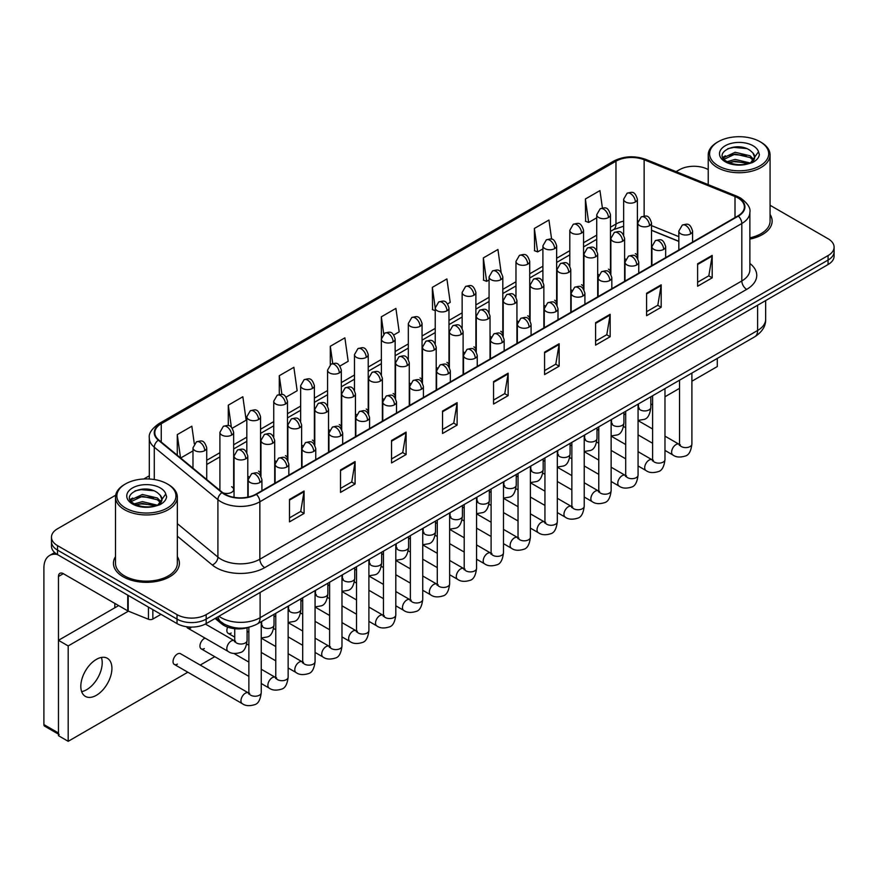 <?xml version="1.0" encoding="UTF-8"?>
<svg xmlns="http://www.w3.org/2000/svg" width="878" height="878" viewBox="0 0 878 878"><rect width="100%" height="100%" fill="white"/><g stroke="black" fill="none" stroke-linecap="round" stroke-linejoin="round"><path stroke-width="1.32" d="M597.688 273.991A6.87 3.962 0 0 0 598.741 274.77M570.777 289.531A6.87 3.962 0 0 0 571.819 290.3M543.855 305.072A6.87 3.962 0 0 0 544.909 305.84M516.944 320.602A6.87 3.962 0 0 0 517.987 321.381M490.034 336.142A6.87 3.962 0 0 0 491.076 336.922M463.112 351.683A6.87 3.962 0 0 0 464.155 352.462M436.201 367.224A6.87 3.962 0 0 0 437.244 368.003M409.28 382.764A6.87 3.962 0 0 0 410.322 383.543M382.369 398.305A6.87 3.962 0 0 0 383.412 399.084M355.447 413.845A6.87 3.962 0 0 0 356.49 414.625M328.537 429.386A6.87 3.962 0 0 0 329.579 430.165M301.615 444.926A6.87 3.962 0 0 0 302.658 445.706M274.704 460.467A6.87 3.962 0 0 0 275.747 461.246M247.783 476.008A6.87 3.962 0 0 0 248.825 476.787M222.792 492.756A6.87 3.962 0 0 0 229.926 493.041A6.87 3.962 0 0 0 233.647 489.518L233.647 432.294A6.87 3.962 0 0 1 231.627 435.104A6.87 3.962 0 0 1 221.914 435.104A6.87 3.962 0 0 1 219.906 432.294L219.906 489.518A6.87 3.962 0 0 0 220.158 490.593M624.609 258.45A6.87 3.962 0 0 0 625.652 259.229M678.837 241.417L651.52 230.376M610.144 273.168A6.87 3.962 0 0 0 610.473 271.96A6.87 3.962 0 0 0 608.454 269.151M583.222 288.708A6.87 3.962 0 0 0 583.552 287.501A6.87 3.962 0 0 0 581.543 284.691M556.312 304.249A6.87 3.962 0 0 0 556.641 303.042A6.87 3.962 0 0 0 554.622 300.232M529.39 319.79A6.87 3.962 0 0 0 529.719 318.582A6.87 3.962 0 0 0 527.711 315.773M502.479 335.33A6.87 3.962 0 0 0 502.809 334.123A6.87 3.962 0 0 0 500.789 331.313M475.558 350.871A6.87 3.962 0 0 0 475.887 349.663A6.87 3.962 0 0 0 473.879 346.854M448.647 366.411A6.87 3.962 0 0 0 448.976 365.204A6.87 3.962 0 0 0 446.957 362.394M421.725 381.952A6.87 3.962 0 0 0 422.055 380.745A6.87 3.962 0 0 0 420.046 377.935M394.815 397.493A6.87 3.962 0 0 0 395.144 396.285A6.87 3.962 0 0 0 393.124 393.476M367.893 413.033A6.87 3.962 0 0 0 368.222 411.815A6.87 3.962 0 0 0 366.214 409.016M340.982 428.574A6.87 3.962 0 0 0 341.312 427.356A6.87 3.962 0 0 0 339.292 424.557M314.061 444.114A6.87 3.962 0 0 0 314.39 442.896A6.87 3.962 0 0 0 312.381 440.097M287.15 459.655A6.87 3.962 0 0 0 287.479 458.437A6.87 3.962 0 0 0 285.46 455.638M260.228 475.185A6.87 3.962 0 0 0 260.557 473.977A6.87 3.962 0 0 0 258.549 471.179M233.647 489.518A6.87 3.962 0 0 0 231.627 486.719M637.055 257.627A6.87 3.962 0 0 0 637.384 256.42A6.87 3.962 0 0 0 635.376 253.621M249.253 627.155A20.611 11.897 180 0 1 221.607 623.83L215.088 618.452M115.49 556.663A32.98 19.042 0 0 0 113.438 563.292A32.98 19.042 0 0 0 123.096 576.758A32.98 19.042 0 0 0 159.039 580.885A32.98 19.042 0 0 0 179.397 563.292A32.98 19.042 0 0 0 177.334 556.663A32.98 19.042 0 0 1 179.397 563.292A32.98 19.042 0 0 1 159.039 580.885A32.98 19.042 0 0 1 123.096 576.758A32.98 19.042 0 0 1 113.438 563.292A32.98 19.042 0 0 1 115.49 556.663M737.937 197.934A21.983 12.698 180 0 1 744.379 206.912A21.983 12.698 180 0 1 737.937 215.889L255.97 494.149A21.983 12.698 180 0 1 222.419 492.448L158.786 439.988A21.983 12.698 180 0 1 154.813 432.711A21.983 12.698 180 0 1 161.256 423.734L615.972 161.201A21.983 12.698 180 0 1 644.134 159.774L735.007 196.518A21.983 12.698 180 0 1 737.937 197.934M738.321 197.715A22.532 13.016 0 0 0 735.314 196.255L644.441 159.522A22.532 13.016 0 0 0 615.588 160.97L160.861 423.503A22.532 13.016 0 0 0 158.336 440.174L221.969 492.635A22.532 13.016 0 0 0 256.365 494.369L738.321 216.109A22.532 13.016 0 0 0 738.321 197.715M115.666 495.214L57.509 528.786A20.611 11.897 0 0 0 51.462 537.204L51.462 546.182A20.611 11.897 0 0 0 57.509 554.6L177.027 623.6L177.027 619.111A20.611 11.897 0 0 0 206.176 619.111L828.064 260.064A20.611 11.897 0 0 0 834.1 251.657A20.611 11.897 0 0 1 828.064 260.064L206.176 619.111A20.611 11.897 0 0 1 177.027 619.111L57.509 550.111L177.027 619.111L177.027 614.622A20.611 11.897 0 0 0 206.176 614.622L828.064 255.575A20.611 11.897 0 0 0 834.1 247.168A20.611 11.897 0 0 0 828.064 238.75L770.072 205.265M51.462 541.693A20.611 11.897 0 0 0 57.509 550.111A20.611 11.897 0 0 1 51.462 541.693M289.499 499.417L289.499 521.861L304.073 513.443L304.073 491.011L289.499 499.417M289.499 517.877L300.726 511.402L304.018 491.746A5.498 3.172 -120 0 0 304.073 491.011M300.627 511.457L304.073 513.443M340.51 469.971L340.51 492.404L355.085 483.997L355.085 461.554L340.51 469.971M340.51 488.431L351.738 481.945L355.03 462.3A5.498 3.172 -120 0 0 355.085 461.554M351.639 482L355.085 483.997M391.522 440.515L391.522 462.958L406.097 454.541L406.097 432.097L391.522 440.515M391.522 458.974L402.75 452.488L406.042 432.843A5.498 3.172 -120 0 0 406.097 432.097M402.651 452.554L406.097 454.541M442.545 411.058L442.545 433.502L457.12 425.084L457.12 402.651L442.545 411.058M442.545 429.518L453.761 423.042L457.054 403.397A5.498 3.172 -120 0 0 457.12 402.651M453.663 423.097L457.12 425.084M697.615 263.795L697.615 286.239L712.19 277.821L712.19 255.388L697.615 263.795M697.615 282.255L708.842 275.78L712.124 256.124A5.498 3.172 -120 0 0 712.19 255.388M708.744 275.835L712.19 277.821M646.592 293.252L646.592 315.696L661.178 307.278L661.178 284.834L646.592 293.252M646.592 311.712L657.82 305.226L661.112 285.58A5.498 3.172 -120 0 0 661.178 284.834M657.721 305.281L661.178 307.278M595.58 322.709L595.58 345.142L610.155 336.724L610.155 314.291L595.58 322.709M595.58 341.158L606.808 334.683L610.1 315.037A5.498 3.172 -120 0 0 610.155 314.291M606.709 334.737L610.155 336.724M544.569 352.155L544.569 374.599L559.143 366.181L559.143 343.737L544.569 352.155M544.569 370.615L555.796 364.14L559.088 344.483A5.498 3.172 -120 0 0 559.143 343.737M555.697 364.194L559.143 366.181M493.557 381.612L493.557 404.056L508.132 395.638L508.132 373.194L493.557 381.612M493.557 400.072L504.784 393.585L508.066 373.94A5.498 3.172 -120 0 0 508.132 373.194M504.685 393.64L508.132 395.638M749.878 239.079A32.98 19.042 0 0 0 772.135 221.08A32.98 19.042 0 0 0 770.072 214.451A32.98 19.042 0 0 1 772.135 221.08A32.98 19.042 0 0 1 749.878 239.079M708.228 169.575A20.611 11.897 0 0 0 679.396 169.75L676.104 171.649M149.315 475.788L143.772 478.982M51.462 537.204A20.611 11.897 0 0 0 57.509 545.622L177.027 614.622M286.129 397.119L297.159 390.754L293.867 367.3L279.292 375.718L279.292 394.474M232.297 428.201L246.147 420.2L242.855 396.757L228.28 405.175L228.28 425.589M194.312 443.785L191.843 426.214L177.268 434.621L177.268 455.221M447.626 303.887L450.205 302.394L446.913 278.941L432.338 287.358L432.569 309.671M501.14 272.421L497.925 249.495L483.35 257.912L483.591 280.214M551.625 239.2L548.937 220.038L534.362 228.456L534.603 250.757M602.396 207.976L599.959 190.592L585.385 198.999L585.615 221.311M339.962 366.038L348.171 361.297L344.889 337.854L330.304 346.261L330.304 364.644M393.794 334.968L399.194 331.84L395.901 308.397L381.326 316.815L381.403 339.204M381.403 374.785L381.326 339.029M381.326 316.815L383.719 333.903M435.236 310.658L432.338 309.583M432.338 287.358L435.236 307.991M483.35 257.912L486.642 281.355L489.068 279.961M486.642 281.355L483.35 280.126M534.362 228.456L537.654 251.898L542.9 248.88M537.654 251.898L534.362 250.669M585.385 198.999L588.666 222.452L596.733 217.799M588.666 222.452L585.385 221.223M330.304 346.261L332.729 363.481M279.292 375.718L281.926 394.474M228.28 405.175L231.375 427.191M180.648 458.02L192.984 450.897M177.268 434.621L180.539 457.921M177.027 623.6A20.611 11.897 0 0 0 206.176 623.6L828.064 264.552A20.611 11.897 0 0 0 834.1 256.146L834.1 247.168M86.659 689.691A21.983 12.698 120 0 0 101.376 657.457A21.983 12.698 120 0 1 86.659 689.691A21.983 12.698 120 0 1 81.654 691.623A21.983 12.698 120 0 0 86.659 689.691M152.849 609.639L152.849 619.045L160.992 614.348M57.268 554.457A27.481 15.87 -120 0 0 49.596 555.478A27.481 15.87 -120 0 0 43.9 568.066L43.9 724.58L58.475 732.998L58.475 576.473A6.87 3.962 60 0 1 59.902 573.334A6.87 3.962 60 0 1 63.337 573.674L127.738 610.858L127.738 595.141M58.475 734.162L44.613 726.161A3.435 1.986 -60 0 1 43.9 724.58M114.831 607.785L114.831 603.405M58.475 732.998A3.435 1.986 120 0 0 59.188 734.568M152.849 619.045A3.435 1.986 180 0 1 148.448 619.264L128.199 611.077A3.435 1.986 180 0 1 127.738 610.858M749.878 237.817A30.917 17.856 0 0 0 770.072 221.08L770.072 154.879A30.917 17.856 0 0 0 761.017 142.258L760.041 141.698A29.545 17.055 0 0 0 718.259 141.698A29.545 17.055 0 0 0 718.259 165.821A29.545 17.055 0 0 0 760.041 165.821A29.545 17.055 0 0 0 760.041 141.698L761.017 142.258M718.259 141.698L717.293 142.258A30.917 17.856 0 0 0 708.228 154.879A30.917 17.856 0 0 0 717.293 167.5A30.917 17.856 0 0 0 750.986 171.375A30.917 17.856 0 0 0 770.072 154.879M754.454 158.194L754.685 157.118A15.53 8.967 0 0 0 752.929 152.981L750.152 150.445C735.83 140.315 711.97 153.54 726.699 161.387C732.713 164.647 739.825 165.481 748.012 163.89L752.38 162.617C756.573 160.465 758.899 157.777 759.36 154.55L758.504 151.762L750.657 162.759M727.16 161.662L735.127 159.401L750.295 163.023M746.289 162.726L733.909 161.673L728.992 162.562L735.127 161.19L748.572 163.758M723.681 158.775L724.152 157.436L735.127 152.278L750.13 155.79L753.741 159.544M724.109 159.291L735.127 154.056L750.13 157.568L753.148 160.389M752.929 152.981L754.674 157.338M754.685 157.689L752.962 162.309M722.792 157.283L725.426 155.801M727.818 148.656L733.909 147.416L746.443 148.525M723.121 157.941L724.229 157.294M728.97 155.439L733.909 154.539L746.289 155.604M125.521 483.91L124.555 484.469A30.917 17.856 0 0 0 115.49 497.091L115.49 563.292A30.917 17.856 0 0 0 124.555 575.913A30.917 17.856 0 0 0 158.249 579.787A30.917 17.856 0 0 0 177.334 563.292L177.334 497.091A30.917 17.856 0 0 0 168.28 484.469L167.303 483.91A29.545 17.055 0 0 0 125.521 483.91A29.545 17.055 0 0 0 125.521 508.033A29.545 17.055 0 0 0 167.303 508.033A29.545 17.055 0 0 0 167.303 483.91L168.28 484.469M115.49 497.091A30.917 17.856 0 0 0 124.555 509.712A30.917 17.856 0 0 0 158.249 513.586A30.917 17.856 0 0 0 177.334 497.091M161.717 500.405L161.947 499.341A15.53 8.967 0 0 0 160.191 495.192L157.414 492.657C143.092 482.527 119.232 495.752 133.961 503.599C139.975 506.858 147.087 507.693 155.274 506.101L159.642 504.828C163.835 502.677 166.161 499.988 166.622 496.761L165.766 493.985L157.919 504.982M134.422 503.873L142.39 501.623L157.557 505.234M153.551 504.949L141.171 503.884L136.255 504.773L142.39 503.401L155.834 505.98M130.943 500.987L131.415 499.648L142.39 494.49L157.392 498.002L161.003 501.755M131.371 501.503L142.39 496.279L157.392 499.78L160.411 502.6M160.191 495.192L161.936 499.549M161.947 499.9L160.224 504.532M130.054 499.494L132.688 498.024M135.08 490.868L141.171 489.628L153.705 490.736M130.383 500.164L131.491 499.505M136.233 497.65L141.171 496.761L153.551 497.815M174.316 664.416L242.24 703.629A6.179 3.567 -60 0 1 241.296 698.668A6.179 3.567 -60 0 1 245.335 693.225A6.179 3.567 -60 0 1 245.61 693.071A6.179 3.567 -60 0 1 248.43 692.918L180.506 653.704A6.179 3.567 120 0 0 177.411 654.011A6.179 3.567 120 0 0 173.372 659.455A6.179 3.567 120 0 0 174.316 664.416A6.179 3.567 120 0 0 177.411 664.108M205.057 638.119A6.179 3.567 120 0 0 204.333 638.471A6.179 3.567 120 0 0 200.283 643.914A6.179 3.567 120 0 0 201.238 648.875A6.179 3.567 120 0 0 204.333 648.568M96.371 695.299A21.983 12.698 120 0 0 110.738 675.928A21.983 12.698 120 0 0 107.368 658.302A21.983 12.698 120 0 0 96.371 659.389A21.983 12.698 120 0 0 82.005 678.771A21.983 12.698 120 0 0 85.375 696.386A21.983 12.698 120 0 0 96.371 695.299M691.897 381.217L717.293 366.554L717.293 358.4M128.407 611.165L68.188 645.934L68.188 741.306L187.848 672.219M200.217 665.085L214.759 656.678M650.839 404.912L652.606 403.891M664.975 396.757L679.528 388.35M227.665 627.133A6.179 3.567 120 0 0 228.148 633.334A6.179 3.567 120 0 0 231.243 633.027M186.707 626.749A6.179 3.567 120 0 0 187.782 628.143A6.179 3.567 120 0 0 190.866 627.836M118.629 605.59L58.475 640.314L58.475 735.687L68.188 741.306M68.188 645.934L58.475 640.314M221.607 622.381L221.607 623.83M749.878 263.455A34.352 19.832 180 0 1 746.684 289.378L264.717 567.638A6.87 3.962 60 0 1 259.855 559.22L741.822 280.96A27.481 15.87 0 0 0 749.878 269.744L749.878 212.3A27.481 15.87 180 0 1 741.822 223.517A6.87 3.962 -120 0 0 738.321 216.109M264.717 567.638A34.352 19.832 180 0 1 216.131 567.638A34.352 19.832 180 0 1 212.289 564.993L177.334 536.173M221.969 492.635A6.87 4.599 129.5 0 0 217.909 499.659L217.909 557.102A27.481 15.87 0 0 0 220.993 559.22A27.481 15.87 0 0 0 259.855 559.22L259.855 501.777A27.481 15.87 180 0 1 217.909 499.659L154.287 447.198A27.481 15.87 180 0 1 149.315 438.089L149.315 478.993M749.878 212.3C750.789 208.009 747.628 203.213 740.406 197.934L736.785 196.178A6.87 3.216 112 0 0 735.314 196.255M736.785 196.178L645.912 159.445C634.531 155.417 623.731 155.999 613.502 161.201A6.87 3.962 60 0 1 615.588 160.97M160.861 423.503A6.87 3.962 -120 0 0 158.786 423.723C151.653 428.848 148.492 433.644 149.315 438.089M158.336 440.174A6.87 4.599 129.5 0 0 154.287 447.198L154.287 479.531M645.912 159.445A6.87 3.216 112 0 0 644.441 159.522M256.365 494.369A6.87 3.962 60 0 1 259.855 501.777L741.822 223.517L741.822 280.96A6.87 3.962 60 0 0 746.684 289.378M206.176 614.622L206.176 623.6M828.064 255.575L828.064 264.552M57.509 545.622L57.509 554.6M177.334 523.65L217.909 557.102A6.87 4.599 -50.5 0 1 212.289 564.993M161.256 423.734L161.256 442.018M735.007 196.518L735.007 217.579M644.134 159.774L644.134 216.054M678.837 236.643L651.52 225.602M638.086 220.894A21.983 12.698 0 0 0 637.384 220.773M623.643 221.157A21.983 12.698 0 0 0 615.972 224.033L610.473 227.204M615.972 161.201L615.972 224.033A12.369 7.145 60 0 1 613.415 229.696L610.473 231.397M596.733 235.139L583.552 242.745M569.811 250.68L556.641 258.286M542.9 266.221L529.719 273.826M515.979 281.761L502.809 289.367M489.068 297.302L475.887 304.907M462.146 312.842L448.976 320.448M435.236 328.383L422.055 335.989M408.314 343.924L395.144 351.529M381.403 359.464L368.222 367.07M354.482 375.005L341.312 382.61M327.571 390.545L314.39 398.151M300.649 406.086L287.479 413.692M273.738 421.627L260.557 429.232M246.817 437.156L233.647 444.762M219.906 452.697L206.725 460.302M493.557 382.325L508.066 373.94M544.569 352.868L559.088 344.483M595.58 323.411L610.1 315.037M646.592 293.965L661.112 285.58M697.615 264.508L712.124 256.124M442.545 411.771L457.054 403.397M391.522 441.228L406.042 432.843M340.51 470.674L355.03 462.3M289.499 500.131L304.018 491.746M218.962 616.224A27.481 15.87 0 0 0 221.234 617.706A27.481 15.87 0 0 0 260.107 617.706L757.615 330.479A27.481 15.87 0 0 0 765.66 319.252C765.868 326.078 762.236 331.906 754.773 336.768L257.254 624.006A13.741 7.935 60 0 0 260.107 617.706L260.107 592.463M757.615 305.226L757.615 330.479A13.741 7.935 60 0 1 754.773 336.768M218.205 616.652A13.741 9.186 129.5 0 0 220.674 621.646L216.098 617.871M690.569 233.866A6.87 3.962 0 0 0 692.577 231.068C689.79 222.255 687.079 224 682.272 225.108A6.87 3.962 60 0 1 685.707 225.448A6.87 3.962 -120 0 1 690.569 233.866A6.87 3.962 0 0 1 680.845 233.866A6.87 3.962 0 0 1 678.837 231.068L682.272 225.108M664.975 450.414L672.899 454.991A6.179 3.567 -60 0 1 671.955 450.03A6.179 3.567 -60 0 1 675.994 444.586A6.179 3.567 -60 0 1 676.269 444.433A6.179 3.567 -60 0 1 679.078 444.279L664.975 436.136M679.879 444.905L679.331 445.355L679.528 444.027A6.179 3.567 -0 0 0 681.339 446.551A6.179 3.567 -0 0 0 689.801 446.704A6.179 3.567 -0 0 0 691.897 444.027C691.041 451.204 688.824 455.221 685.224 456.055C680.055 457.625 675.95 457.273 672.899 454.991M649.511 225.701A6.87 3.962 0 0 0 651.52 222.902C648.732 214.089 646.021 215.845 641.214 216.954A6.87 3.962 60 0 1 644.65 217.294A6.87 3.962 -120 0 1 649.511 225.701A6.87 3.962 0 0 1 639.799 225.701A6.87 3.962 0 0 1 637.779 222.902L641.214 216.954M638.822 408.237L638.273 408.698L638.471 407.359A6.179 3.567 -0 0 0 640.281 409.883A6.179 3.567 -0 0 0 648.743 410.037A6.179 3.567 -0 0 0 650.839 407.359C649.994 414.548 647.766 418.554 644.167 419.399L638.065 420.419M635.376 202.006A6.87 3.962 0 0 0 637.384 199.196C634.596 190.383 631.886 192.139 627.079 193.248A6.87 3.962 60 0 1 630.514 193.588A6.87 3.962 -120 0 1 635.376 202.006A6.87 3.962 0 0 1 625.663 202.006A6.87 3.962 0 0 1 623.643 199.196L627.079 193.248M663.647 249.407A6.87 3.962 0 0 0 665.667 246.608C662.879 237.784 660.168 239.54 655.361 240.649A6.87 3.962 60 0 1 658.796 240.989A6.87 3.962 -120 0 1 663.647 249.407A6.87 3.962 0 0 1 653.934 249.407A6.87 3.962 0 0 1 651.926 246.608L655.361 240.649M638.065 465.955L645.988 470.531A6.179 3.567 -60 0 1 645.034 465.57A6.179 3.567 -60 0 1 649.072 460.127A6.179 3.567 -60 0 1 649.347 459.973A6.179 3.567 -60 0 1 652.167 459.82L638.065 451.676M652.958 460.445L652.409 460.895L652.606 459.567A6.179 3.567 -0 0 0 654.417 462.091A6.179 3.567 -0 0 0 662.879 462.245A6.179 3.567 -0 0 0 664.975 459.567C664.13 466.745 661.902 470.751 658.302 471.596C653.133 473.165 649.029 472.814 645.988 470.531M636.737 264.947A6.87 3.962 0 0 0 638.745 262.138C635.957 253.325 633.247 255.081 628.439 256.189A6.87 3.962 60 0 1 631.875 256.53A6.87 3.962 -120 0 1 636.737 264.947A6.87 3.962 0 0 1 627.013 264.947A6.87 3.962 0 0 1 625.004 262.138L628.439 256.189M611.143 481.495L619.067 486.072A6.179 3.567 -60 0 1 618.123 481.111A6.179 3.567 -60 0 1 622.162 475.667A6.179 3.567 -60 0 1 622.436 475.514A6.179 3.567 -60 0 1 625.246 475.36L611.143 467.217M626.047 475.986L625.498 476.436L625.696 475.108A6.179 3.567 -0 0 0 627.507 477.632A6.179 3.567 -0 0 0 635.968 477.786A6.179 3.567 -0 0 0 638.065 475.108C637.208 482.285 634.992 486.291 631.392 487.136C626.223 488.706 622.118 488.355 619.067 486.072M609.815 280.488A6.87 3.962 0 0 0 611.834 277.678C609.047 268.866 606.336 270.622 601.529 271.73A6.87 3.962 60 0 1 604.964 272.07A6.87 3.962 -120 0 1 609.815 280.488A6.87 3.962 0 0 1 600.102 280.488A6.87 3.962 0 0 1 598.094 277.678L601.529 271.73M584.232 497.036L592.156 501.612A6.179 3.567 -60 0 1 591.201 496.652A6.179 3.567 -60 0 1 595.24 491.208A6.179 3.567 -60 0 1 595.514 491.054A6.179 3.567 -60 0 1 598.335 490.901L584.232 482.757M599.125 491.526L598.576 491.976L598.774 490.648A6.179 3.567 -0 0 0 600.585 493.173A6.179 3.567 -0 0 0 609.047 493.326A6.179 3.567 -0 0 0 611.143 490.648C610.298 497.826 608.07 501.832 604.47 502.677C599.301 504.246 595.196 503.895 592.156 501.612M582.904 296.029A6.87 3.962 0 0 0 584.913 293.219C582.125 284.406 579.414 286.162 574.607 287.271A6.87 3.962 60 0 1 578.042 287.611A6.87 3.962 -120 0 1 582.904 296.029A6.87 3.962 0 0 1 573.18 296.029A6.87 3.962 0 0 1 571.172 293.219L574.607 287.271M557.31 512.576L565.234 517.153A6.179 3.567 -60 0 1 564.291 512.192A6.179 3.567 -60 0 1 568.329 506.749A6.179 3.567 -60 0 1 568.604 506.595A6.179 3.567 -60 0 1 571.424 506.441L557.31 498.298M572.215 507.067L571.666 507.517L571.863 506.189A6.179 3.567 -0 0 0 573.674 508.713A6.179 3.567 -0 0 0 582.136 508.867A6.179 3.567 -0 0 0 584.232 506.189C583.376 513.367 581.159 517.372 577.559 518.218C572.39 519.787 568.285 519.436 565.234 517.153M622.601 241.241A6.87 3.962 0 0 0 624.609 238.443C621.822 229.63 619.111 231.386 614.304 232.494A6.87 3.962 60 0 1 617.739 232.835A6.87 3.962 -120 0 1 622.601 241.241A6.87 3.962 0 0 1 612.877 241.241A6.87 3.962 0 0 1 610.868 238.443L614.304 232.494M611.911 423.778L611.351 424.239L611.549 422.9A6.179 3.567 -0 0 0 613.36 425.424A6.179 3.567 -0 0 0 621.833 425.578A6.179 3.567 -0 0 0 623.918 422.9C623.073 430.077 620.856 434.094 617.245 434.939L611.143 435.96M595.679 256.782A6.87 3.962 0 0 0 597.688 253.983C594.9 245.171 592.189 246.927 587.382 248.035A6.87 3.962 60 0 1 590.817 248.375A6.87 3.962 -120 0 1 595.679 256.782A6.87 3.962 0 0 1 585.966 256.782A6.87 3.962 0 0 1 583.947 253.983L587.382 248.035M584.989 439.318L584.441 439.779L584.638 438.44A6.179 3.567 -0 0 0 586.449 440.965A6.179 3.567 -0 0 0 594.911 441.118A6.179 3.567 -0 0 0 597.007 438.44C596.162 445.618 593.934 449.635 590.334 450.48L584.232 451.501M568.768 272.323A6.87 3.962 0 0 0 570.777 269.524C567.989 260.711 565.278 262.467 560.471 263.565A6.87 3.962 60 0 1 563.906 263.905A6.87 3.962 -120 0 1 568.768 272.323A6.87 3.962 0 0 1 559.045 272.323A6.87 3.962 0 0 1 557.036 269.524L560.471 263.565M558.079 454.859L557.519 455.32L557.717 453.981A6.179 3.567 -0 0 0 559.538 456.505A6.179 3.567 -0 0 0 568 456.659A6.179 3.567 -0 0 0 570.085 453.981C569.24 461.159 567.023 465.175 563.413 466.009L557.31 467.041M58.475 576.473L63.337 573.674M128.199 595.416L128.199 611.077M148.448 619.264L148.448 607.104M758.504 151.762A19.656 11.348 0 0 0 753.05 145.737A19.656 11.348 0 0 0 725.25 145.737A19.656 11.348 0 0 0 725.25 161.782A19.656 11.348 0 0 0 748.012 163.89M750.47 163.264A15.53 8.967 0 0 0 754.663 157.634M165.766 493.985A19.656 11.348 0 0 0 160.312 487.948A19.656 11.348 0 0 0 132.512 487.948A19.656 11.348 0 0 0 132.512 503.994A19.656 11.348 0 0 0 155.274 506.101M157.733 505.476A15.53 8.967 0 0 0 161.925 499.845M555.983 311.569A6.87 3.962 0 0 0 558.002 308.76C555.214 299.947 552.503 301.703 547.696 302.811A6.87 3.962 60 0 1 551.132 303.151A6.87 3.962 -120 0 1 555.983 311.569A6.87 3.962 0 0 1 546.27 311.569A6.87 3.962 0 0 1 544.261 308.76L547.696 302.811M530.4 528.117L538.324 532.694A6.179 3.567 -60 0 1 537.369 527.733A6.179 3.567 -60 0 1 541.408 522.289A6.179 3.567 -60 0 1 541.682 522.136A6.179 3.567 -60 0 1 544.503 521.982L530.4 513.839M545.304 522.597L544.744 523.058L544.942 521.719A6.179 3.567 -0 0 0 546.753 524.243A6.179 3.567 -0 0 0 555.214 524.396A6.179 3.567 -0 0 0 557.31 521.719C556.465 528.907 554.237 532.913 550.638 533.758C545.468 535.328 541.364 534.976 538.324 532.694M529.072 327.11A6.87 3.962 0 0 0 531.08 324.3C528.293 315.487 525.582 317.243 520.775 318.352A6.87 3.962 60 0 1 524.21 318.692A6.87 3.962 -120 0 1 529.072 327.11A6.87 3.962 0 0 1 519.348 327.11A6.87 3.962 0 0 1 517.34 324.3L520.775 318.352M503.478 543.658L511.402 548.234A6.179 3.567 -60 0 1 510.458 543.273A6.179 3.567 -60 0 1 514.497 537.819A6.179 3.567 -60 0 1 514.771 537.676A6.179 3.567 -60 0 1 517.592 537.523L503.478 529.368M518.382 538.137L517.833 538.598L518.031 537.259A6.179 3.567 -0 0 0 519.842 539.783A6.179 3.567 -0 0 0 528.304 539.937A6.179 3.567 -0 0 0 530.4 537.259C529.544 544.448 527.327 548.454 523.727 549.299C518.558 550.868 514.453 550.517 511.402 548.234M502.15 342.65A6.87 3.962 0 0 0 504.17 339.841C501.382 331.028 498.671 332.784 493.864 333.892A6.87 3.962 60 0 1 497.299 334.233A6.87 3.962 -120 0 1 502.15 342.65A6.87 3.962 0 0 1 492.437 342.65A6.87 3.962 0 0 1 490.429 339.841L493.864 333.892M476.567 559.198L484.491 563.764A6.179 3.567 -60 0 1 483.537 558.814A6.179 3.567 -60 0 1 487.575 553.359A6.179 3.567 -60 0 1 487.85 553.217A6.179 3.567 -60 0 1 490.67 553.063L476.567 544.909M491.471 553.678L490.912 554.139L491.109 552.8A6.179 3.567 -0 0 0 492.92 555.324A6.179 3.567 -0 0 0 501.382 555.478A6.179 3.567 -0 0 0 503.478 552.8C502.633 559.988 500.405 563.994 496.805 564.839C491.636 566.409 487.531 566.047 484.491 563.764M541.847 287.863A6.87 3.962 0 0 0 543.855 285.065C541.067 276.252 538.357 277.997 533.55 279.105A6.87 3.962 60 0 1 536.985 279.445A6.87 3.962 -120 0 1 541.847 287.863A6.87 3.962 0 0 1 532.134 287.863A6.87 3.962 0 0 1 530.114 285.065L533.55 279.105M531.157 470.399L530.608 470.86L530.806 469.521A6.179 3.567 -0 0 0 532.617 472.046A6.179 3.567 -0 0 0 541.078 472.199A6.179 3.567 -0 0 0 543.175 469.521C542.33 476.699 540.102 480.716 536.502 481.55L530.4 482.582M514.936 303.404A6.87 3.962 0 0 0 516.944 300.594C514.157 291.781 511.446 293.537 506.639 294.646A6.87 3.962 60 0 1 510.074 294.986A6.87 3.962 -120 0 1 514.936 303.404A6.87 3.962 0 0 1 505.212 303.404A6.87 3.962 0 0 1 503.204 300.594L506.639 294.646M504.246 485.94L503.687 486.401L503.884 485.062A6.179 3.567 -0 0 0 505.706 487.586A6.179 3.567 -0 0 0 514.168 487.74A6.179 3.567 -0 0 0 516.253 485.062C515.408 492.24 513.191 496.257 509.591 497.091L503.478 498.122M488.014 318.944A6.87 3.962 0 0 0 490.034 316.135C487.235 307.322 484.524 309.078 479.717 310.186A6.87 3.962 60 0 1 483.152 310.527A6.87 3.962 -120 0 1 488.014 318.944A6.87 3.962 0 0 1 478.301 318.944A6.87 3.962 0 0 1 476.282 316.135L479.717 310.186M477.325 501.481L476.776 501.942L476.974 500.603A6.179 3.567 -0 0 0 478.784 503.127A6.179 3.567 -0 0 0 487.246 503.281A6.179 3.567 -0 0 0 489.342 500.603C488.497 507.78 486.269 511.797 482.67 512.631L476.567 513.663M475.239 358.191A6.87 3.962 0 0 0 477.248 355.381C474.46 346.569 471.749 348.325 466.942 349.433A6.87 3.962 60 0 1 470.378 349.773A6.87 3.962 -120 0 1 475.239 358.191A6.87 3.962 0 0 1 465.516 358.191A6.87 3.962 0 0 1 463.507 355.381L466.942 349.433M449.646 574.739L457.57 579.304A6.179 3.567 -60 0 1 456.626 574.355A6.179 3.567 -60 0 1 460.665 568.9A6.179 3.567 -60 0 1 460.939 568.757A6.179 3.567 -60 0 1 463.76 568.593L449.646 560.449M464.55 569.218L464.001 569.679L464.199 568.34A6.179 3.567 -0 0 0 466.009 570.865A6.179 3.567 -0 0 0 474.471 571.018A6.179 3.567 -0 0 0 476.567 568.34C475.711 575.529 473.494 579.535 469.895 580.38C464.725 581.949 460.621 581.587 457.57 579.304M448.318 373.732A6.87 3.962 0 0 0 450.337 370.922C447.55 362.109 444.839 363.865 440.032 364.974A6.87 3.962 60 0 1 443.467 365.314A6.87 3.962 -120 0 1 448.318 373.732A6.87 3.962 0 0 1 438.605 373.732A6.87 3.962 0 0 1 436.596 370.922L440.032 364.974M422.735 590.279L430.659 594.845A6.179 3.567 -60 0 1 429.704 589.895A6.179 3.567 -60 0 1 433.743 584.441A6.179 3.567 -60 0 1 434.017 584.298A6.179 3.567 -60 0 1 436.838 584.133L422.735 575.99M437.639 584.759L437.079 585.22L437.277 583.881A6.179 3.567 -0 0 0 439.088 586.405A6.179 3.567 -0 0 0 447.55 586.559A6.179 3.567 -0 0 0 449.646 583.881C448.801 591.059 446.573 595.075 442.973 595.921C437.804 597.49 433.699 597.128 430.659 594.845M421.407 389.261A6.87 3.962 0 0 0 423.416 386.463C420.628 377.65 417.917 379.406 413.11 380.514A6.87 3.962 60 0 1 416.545 380.854A6.87 3.962 -120 0 1 421.407 389.261A6.87 3.962 0 0 1 411.694 389.261A6.87 3.962 0 0 1 409.675 386.463L413.11 380.514M395.813 605.809L403.737 610.386A6.179 3.567 -60 0 1 402.793 605.436A6.179 3.567 -60 0 1 406.832 599.981A6.179 3.567 -60 0 1 407.107 599.839A6.179 3.567 -60 0 1 409.927 599.674L395.813 591.531M410.717 600.3L410.169 600.761L410.366 599.422A6.179 3.567 -0 0 0 412.177 601.946A6.179 3.567 -0 0 0 420.639 602.099A6.179 3.567 -0 0 0 422.735 599.422C421.879 606.599 419.662 610.616 416.062 611.45C410.893 613.031 406.788 612.668 403.737 610.386M394.485 404.802A6.87 3.962 0 0 0 396.505 402.003C393.717 393.19 391.006 394.946 386.199 396.055A6.87 3.962 60 0 1 389.634 396.395A6.87 3.962 -120 0 1 394.485 404.802A6.87 3.962 0 0 1 384.773 404.802A6.87 3.962 0 0 1 382.764 402.003L386.199 396.055M368.903 621.35L376.827 625.926A6.179 3.567 -60 0 1 375.872 620.976A6.179 3.567 -60 0 1 379.911 615.522A6.179 3.567 -60 0 1 380.185 615.379A6.179 3.567 -60 0 1 383.006 615.215L368.903 607.071M383.807 615.84L383.247 616.301L383.445 614.962A6.179 3.567 -0 0 0 385.255 617.486A6.179 3.567 -0 0 0 393.717 617.64A6.179 3.567 -0 0 0 395.813 614.962C394.968 622.14 392.74 626.157 389.141 626.991C383.971 628.571 379.867 628.209 376.827 625.926M367.575 420.342A6.87 3.962 0 0 0 369.583 417.544C366.795 408.731 364.085 410.487 359.278 411.595A6.87 3.962 60 0 1 362.713 411.936A6.87 3.962 -120 0 1 367.575 420.342A6.87 3.962 0 0 1 357.862 420.342A6.87 3.962 0 0 1 355.842 417.544L359.278 411.595M341.981 636.89L349.905 641.467A6.179 3.567 -60 0 1 348.961 636.517A6.179 3.567 -60 0 1 353 631.062A6.179 3.567 -60 0 1 353.274 630.92A6.179 3.567 -60 0 1 356.095 630.755L341.981 622.612M356.885 631.381L356.336 631.842L356.534 630.503A6.179 3.567 -0 0 0 358.345 633.027A6.179 3.567 -0 0 0 366.806 633.181A6.179 3.567 -0 0 0 368.903 630.503C368.047 637.68 365.83 641.697 362.23 642.531C357.061 644.112 352.956 643.75 349.905 641.467M461.104 334.485A6.87 3.962 0 0 0 463.112 331.675C460.324 322.863 457.614 324.619 452.807 325.727A6.87 3.962 60 0 1 456.242 326.067A6.87 3.962 -120 0 1 461.104 334.485A6.87 3.962 0 0 1 451.38 334.485A6.87 3.962 0 0 1 449.371 331.675L452.807 325.727M450.414 517.021L449.854 517.471L450.063 516.143A6.179 3.567 -0 0 0 451.874 518.668A6.179 3.567 -0 0 0 460.335 518.821A6.179 3.567 -0 0 0 462.421 516.143C461.576 523.321 459.359 527.338 455.759 528.172L449.646 529.204M434.182 350.026A6.87 3.962 0 0 0 436.201 347.216C433.403 338.403 430.703 340.159 425.885 341.268A6.87 3.962 60 0 1 429.32 341.608A6.87 3.962 -120 0 1 434.182 350.026A6.87 3.962 0 0 1 424.469 350.026A6.87 3.962 0 0 1 422.45 347.216L425.885 341.268M423.492 532.562L422.944 533.012L423.141 531.684A6.179 3.567 -0 0 0 424.952 534.208A6.179 3.567 -0 0 0 433.414 534.362A6.179 3.567 -0 0 0 435.51 531.684C434.665 538.862 432.437 542.867 428.837 543.712L422.735 544.744M407.271 365.566A6.87 3.962 0 0 0 409.28 362.757C406.492 353.944 403.781 355.7 398.974 356.808A6.87 3.962 60 0 1 402.409 357.148A6.87 3.962 -120 0 1 407.271 365.566A6.87 3.962 0 0 1 397.547 365.566A6.87 3.962 0 0 1 395.539 362.757L398.974 356.808M396.582 548.102L396.022 548.552L396.23 547.224A6.179 3.567 -0 0 0 398.041 549.749A6.179 3.567 -0 0 0 406.503 549.902A6.179 3.567 -0 0 0 408.588 547.224C407.743 554.402 405.526 558.408 401.926 559.253L395.813 560.274M380.35 381.107A6.87 3.962 0 0 0 382.369 378.297C379.57 369.484 376.871 371.24 372.052 372.349A6.87 3.962 60 0 1 375.488 372.689A6.87 3.962 -120 0 1 380.35 381.107A6.87 3.962 0 0 1 370.637 381.107A6.87 3.962 0 0 1 368.617 378.297L372.052 372.349M369.66 563.643L369.111 564.093L369.309 562.765A6.179 3.567 -0 0 0 371.12 565.289A6.179 3.567 -0 0 0 379.581 565.443A6.179 3.567 -0 0 0 381.678 562.765C380.832 569.943 378.605 573.949 375.005 574.794L368.903 575.814M353.439 396.647A6.87 3.962 0 0 0 355.447 393.838C352.66 385.025 349.949 386.781 345.142 387.889A6.87 3.962 60 0 1 348.577 388.23A6.87 3.962 -120 0 1 353.439 396.647A6.87 3.962 0 0 1 343.715 396.647A6.87 3.962 0 0 1 341.707 393.838L345.142 387.889M342.749 579.184L342.19 579.634L342.398 578.306A6.179 3.567 -0 0 0 344.209 580.83A6.179 3.567 -0 0 0 352.671 580.984A6.179 3.567 -0 0 0 354.756 578.306C353.911 585.483 351.694 589.489 348.094 590.334L341.981 591.355M340.653 435.883A6.87 3.962 0 0 0 342.672 433.084C339.885 424.272 337.174 426.028 332.367 427.136A6.87 3.962 60 0 1 335.802 427.476A6.87 3.962 -120 0 1 340.653 435.883A6.87 3.962 0 0 1 330.94 435.883A6.87 3.962 0 0 1 328.932 433.084L332.367 427.136M315.07 652.431L322.994 657.007A6.179 3.567 -60 0 1 322.039 652.058A6.179 3.567 -60 0 1 326.078 646.603A6.179 3.567 -60 0 1 326.353 646.449A6.179 3.567 -60 0 1 329.173 646.296L315.07 638.152M329.974 646.921L329.415 647.382L329.612 646.043A6.179 3.567 -0 0 0 331.423 648.568A6.179 3.567 -0 0 0 339.885 648.721A6.179 3.567 -0 0 0 341.981 646.043C341.136 653.221 338.908 657.238 335.308 658.072C330.139 659.641 326.034 659.29 322.994 657.007M313.742 451.424A6.87 3.962 0 0 0 315.751 448.625C312.963 439.812 310.252 441.568 305.445 442.666A6.87 3.962 60 0 1 308.88 443.006A6.87 3.962 -120 0 1 313.742 451.424A6.87 3.962 0 0 1 304.029 451.424A6.87 3.962 0 0 1 302.01 448.625L305.445 442.666M288.149 667.971L296.073 672.548A6.179 3.567 -60 0 1 295.129 667.587A6.179 3.567 -60 0 1 299.168 662.144A6.179 3.567 -60 0 1 299.442 661.99A6.179 3.567 -60 0 1 302.262 661.836L288.149 653.693M303.053 662.462L302.504 662.923L302.701 661.584A6.179 3.567 -0 0 0 304.512 664.108A6.179 3.567 -0 0 0 312.974 664.262A6.179 3.567 -0 0 0 315.07 661.584C314.214 668.762 311.997 672.778 308.397 673.613C303.228 675.182 299.124 674.831 296.073 672.548M286.821 466.964A6.87 3.962 0 0 0 288.84 464.166C286.052 455.353 283.342 457.098 278.535 458.206A6.87 3.962 60 0 1 281.97 458.546A6.87 3.962 -120 0 1 286.821 466.964A6.87 3.962 0 0 1 277.108 466.964A6.87 3.962 0 0 1 275.099 464.166L278.535 458.206M261.238 683.512L269.162 688.089A6.179 3.567 -60 0 1 268.207 683.128A6.179 3.567 -60 0 1 272.246 677.684A6.179 3.567 -60 0 1 272.52 677.531A6.179 3.567 -60 0 1 275.341 677.377L261.238 669.234M276.142 678.003L275.582 678.453L275.78 677.125A6.179 3.567 -0 0 0 277.591 679.649A6.179 3.567 -0 0 0 286.052 679.802A6.179 3.567 -0 0 0 288.149 677.125C287.304 684.302 285.076 688.319 281.476 689.153C276.307 690.723 272.202 690.371 269.162 688.089M259.91 482.505A6.87 3.962 0 0 0 261.918 479.706C259.131 470.882 256.42 472.638 251.613 473.747A6.87 3.962 60 0 1 255.048 474.087A6.87 3.962 -120 0 1 259.91 482.505A6.87 3.962 0 0 1 250.197 482.505A6.87 3.962 0 0 1 248.178 479.706L251.613 473.747M249.22 693.543L248.672 693.993L248.869 692.665A6.179 3.567 -0 0 0 250.68 695.189A6.179 3.567 -0 0 0 259.142 695.343A6.179 3.567 -0 0 0 261.238 692.665C260.382 699.843 258.165 703.849 254.565 704.694C249.396 706.263 245.291 705.912 242.24 703.629M326.517 412.188A6.87 3.962 0 0 0 328.537 409.378C325.738 400.566 323.038 402.322 318.22 403.43A6.87 3.962 60 0 1 321.655 403.77A6.87 3.962 -120 0 1 326.517 412.188A6.87 3.962 0 0 1 316.804 412.188A6.87 3.962 0 0 1 314.785 409.378L318.22 403.43M315.828 594.713L315.279 595.174L315.476 593.835A6.179 3.567 -0 0 0 317.287 596.36A6.179 3.567 -0 0 0 325.749 596.513A6.179 3.567 -0 0 0 327.845 593.835C327 601.024 324.772 605.03 321.172 605.875L315.07 606.896M299.607 427.729A6.87 3.962 0 0 0 301.615 424.919C298.827 416.106 296.116 417.862 291.309 418.971A6.87 3.962 60 0 1 294.745 419.311A6.87 3.962 -120 0 1 299.607 427.729A6.87 3.962 0 0 1 289.883 427.729A6.87 3.962 0 0 1 287.874 424.919L291.309 418.971M288.917 610.254L288.357 610.715L288.566 609.376A6.179 3.567 -0 0 0 290.377 611.9A6.179 3.567 -0 0 0 298.838 612.054A6.179 3.567 -0 0 0 300.924 609.376C300.078 616.565 297.861 620.57 294.262 621.415L288.149 622.436M272.685 443.258A6.87 3.962 0 0 0 274.704 440.46C271.917 431.647 269.206 433.403 264.388 434.511A6.87 3.962 60 0 1 267.834 434.851A6.87 3.962 -120 0 1 272.685 443.258A6.87 3.962 0 0 1 262.972 443.258A6.87 3.962 0 0 1 260.953 440.46L264.388 434.511M261.995 625.794L261.446 626.255L261.644 624.916A6.179 3.567 -0 0 0 263.455 627.441A6.179 3.567 -0 0 0 271.917 627.594A6.179 3.567 -0 0 0 274.013 624.916C273.168 632.105 270.94 636.111 267.34 636.956L261.238 637.977M245.774 458.799A6.87 3.962 0 0 0 247.783 456C244.995 447.187 242.284 448.943 237.477 450.052A6.87 3.962 60 0 1 240.912 450.392A6.87 3.962 -120 0 1 245.774 458.799A6.87 3.962 0 0 1 236.05 458.799A6.87 3.962 0 0 1 234.042 456L237.477 450.052M235.084 641.335L234.525 641.796L234.733 640.457A6.179 3.567 -0 0 0 236.544 642.981A6.179 3.567 -0 0 0 245.006 643.135A6.179 3.567 -0 0 0 247.091 640.457C246.246 647.646 244.029 651.652 240.429 652.497C235.26 654.066 231.144 653.704 228.104 651.421A6.179 3.567 -60 0 1 226.82 648.59A6.179 3.567 -60 0 1 231.474 640.874A6.179 3.567 -60 0 1 234.283 640.71L205.386 624.028M608.454 217.546A6.87 3.962 0 0 0 610.473 214.737C607.686 205.924 604.975 207.68 600.168 208.788A6.87 3.962 60 0 1 603.603 209.129A6.87 3.962 -120 0 1 608.454 217.546A6.87 3.962 0 0 1 598.741 217.546A6.87 3.962 0 0 1 596.733 214.737L600.168 208.788M581.543 233.087A6.87 3.962 0 0 0 583.552 230.277C580.764 221.465 578.053 223.221 573.246 224.329A6.87 3.962 60 0 1 576.681 224.669A6.87 3.962 -120 0 1 581.543 233.087A6.87 3.962 0 0 1 571.83 233.087A6.87 3.962 0 0 1 569.811 230.277L573.246 224.329M554.622 248.628A6.87 3.962 0 0 0 556.641 245.818C553.853 237.005 551.143 238.761 546.336 239.87A6.87 3.962 60 0 1 549.771 240.21A6.87 3.962 -120 0 1 554.622 248.628A6.87 3.962 0 0 1 544.909 248.628A6.87 3.962 0 0 1 542.9 245.818L546.336 239.87M527.711 264.157A6.87 3.962 0 0 0 529.719 261.359C526.932 252.546 524.221 254.302 519.414 255.41A6.87 3.962 60 0 1 522.849 255.75A6.87 3.962 -120 0 1 527.711 264.157A6.87 3.962 0 0 1 517.998 264.157A6.87 3.962 0 0 1 515.979 261.359L519.414 255.41M500.789 279.698A6.87 3.962 0 0 0 502.809 276.899C500.021 268.086 497.31 269.842 492.503 270.951A6.87 3.962 60 0 1 495.938 271.291A6.87 3.962 -120 0 1 500.789 279.698A6.87 3.962 0 0 1 491.076 279.698A6.87 3.962 0 0 1 489.068 276.899L492.503 270.951M473.879 295.238A6.87 3.962 0 0 0 475.887 292.44C473.099 283.627 470.388 285.383 465.581 286.491A6.87 3.962 60 0 1 469.017 286.832A6.87 3.962 -120 0 1 473.879 295.238A6.87 3.962 0 0 1 464.166 295.238A6.87 3.962 0 0 1 462.146 292.44L465.581 286.491M446.957 310.779A6.87 3.962 0 0 0 448.976 307.98C446.189 299.168 443.478 300.924 438.671 302.021A6.87 3.962 60 0 1 442.106 302.361A6.87 3.962 -120 0 1 446.957 310.779A6.87 3.962 0 0 1 437.244 310.779A6.87 3.962 0 0 1 435.236 307.98L438.671 302.021M420.046 326.32A6.87 3.962 0 0 0 422.055 323.521C419.267 314.708 416.556 316.464 411.749 317.562A6.87 3.962 60 0 1 415.184 317.902A6.87 3.962 -120 0 1 420.046 326.32A6.87 3.962 0 0 1 410.333 326.32A6.87 3.962 0 0 1 408.314 323.521L411.749 317.562M393.124 341.86A6.87 3.962 0 0 0 395.144 339.062C392.356 330.249 389.645 331.994 384.838 333.102A6.87 3.962 60 0 1 388.274 333.442A6.87 3.962 -120 0 1 393.124 341.86A6.87 3.962 0 0 1 383.412 341.86A6.87 3.962 0 0 1 381.403 339.062L384.838 333.102M366.214 357.401A6.87 3.962 0 0 0 368.222 354.591C365.435 345.778 362.724 347.534 357.917 348.643A6.87 3.962 60 0 1 361.352 348.983A6.87 3.962 -120 0 1 366.214 357.401A6.87 3.962 0 0 1 356.501 357.401A6.87 3.962 0 0 1 354.482 354.591L357.917 348.643M339.292 372.941A6.87 3.962 0 0 0 341.312 370.132C338.524 361.319 335.813 363.075 331.006 364.183A6.87 3.962 60 0 1 334.441 364.524A6.87 3.962 -120 0 1 339.292 372.941A6.87 3.962 0 0 1 329.579 372.941A6.87 3.962 0 0 1 327.571 370.132L331.006 364.183M312.381 388.482A6.87 3.962 0 0 0 314.39 385.672C311.602 376.86 308.891 378.616 304.084 379.724A6.87 3.962 60 0 1 307.519 380.064A6.87 3.962 -120 0 1 312.381 388.482A6.87 3.962 0 0 1 302.669 388.482A6.87 3.962 0 0 1 300.649 385.672L304.084 379.724M285.46 404.023A6.87 3.962 0 0 0 287.479 401.213C284.691 392.4 281.981 394.156 277.174 395.265A6.87 3.962 60 0 1 280.609 395.605A6.87 3.962 -120 0 1 285.46 404.023A6.87 3.962 0 0 1 275.747 404.023A6.87 3.962 0 0 1 273.738 401.213L277.174 395.265M258.549 419.563A6.87 3.962 0 0 0 260.557 416.754C257.77 407.941 255.059 409.697 250.252 410.805A6.87 3.962 60 0 1 253.687 411.145A6.87 3.962 -120 0 1 258.549 419.563A6.87 3.962 0 0 1 248.836 419.563A6.87 3.962 0 0 1 246.817 416.754L250.252 410.805M231.627 435.104A6.87 3.962 -120 0 0 226.776 426.686A6.87 3.962 60 0 0 223.341 426.346C228.148 425.237 230.859 423.481 233.647 432.294M204.717 450.644A6.87 3.962 0 0 0 206.725 447.835C203.937 439.022 201.227 440.778 196.42 441.886A6.87 3.962 60 0 1 199.855 442.227A6.87 3.962 -120 0 1 204.717 450.644A6.87 3.962 0 0 1 195.004 450.644A6.87 3.962 0 0 1 192.984 447.835L196.42 441.886M613.502 161.201L158.786 423.723M623.643 226.217L613.415 229.696M596.733 239.321L583.552 246.927M569.811 254.861L556.641 262.467M542.9 270.402L529.719 278.008M515.979 285.943L502.809 293.548M489.068 301.483L475.887 309.089M462.146 317.024L448.976 324.63M435.236 332.564L422.055 340.17M408.314 348.105L395.144 355.711M381.403 363.646L368.222 371.251M354.482 379.186L341.312 386.792M327.571 394.727L314.39 402.333M300.649 410.267L287.479 417.873M273.738 425.808L260.557 433.414M246.817 441.349L233.647 448.954M219.906 456.889L206.725 464.495M678.837 241.263L651.52 230.223M257.254 624.006C246.202 629.559 235.139 629.559 224.077 624.006L220.674 621.646M765.66 319.252L765.66 300.583M680.34 444.773L679.078 444.279M691.897 373.062L691.897 444.027M692.577 242.076L692.577 231.068M652.606 443.269L638.065 434.873M625.696 427.74L623.556 426.499M679.528 380.207L679.528 444.027M678.837 250.011L678.837 231.068M652.606 428.991L638.065 420.595M639.283 408.116L638.032 407.611M650.839 396.768L650.839 407.359M651.52 265.782L651.52 222.902M638.471 403.913L638.471 407.359M625.696 414.778L623.918 413.757M637.779 258.637L637.779 222.902M637.384 256.42L637.384 199.196M623.643 234.931L623.643 199.196M653.419 460.313L652.167 459.82M664.975 388.603L664.975 459.567M665.667 257.616L665.667 246.608M625.696 458.81L611.143 450.414M598.774 443.269L596.634 442.04M652.606 395.748L652.606 459.567M651.926 265.551L651.926 246.608M625.696 444.531L611.143 436.136M626.508 475.854L625.246 475.36M638.065 404.143L638.065 475.108M638.745 273.157L638.745 262.138M598.774 474.35L584.232 465.955M571.863 458.81L569.723 457.581M625.696 411.288L625.696 475.108M625.004 281.092L625.004 262.138M598.774 460.072L584.232 451.676M599.586 491.395L598.335 490.901M611.143 419.684L611.143 490.648M611.834 288.697L611.834 277.678M571.863 489.891L557.31 481.495M544.942 474.35L542.802 473.121M598.774 426.829L598.774 490.648M598.094 296.632L598.094 277.678M571.863 475.613L557.31 467.217M572.675 506.935L571.424 506.441M584.232 435.225L584.232 506.189M584.913 304.238L584.913 293.219M544.942 505.432L530.4 497.036M518.031 489.891L515.891 488.662M571.863 442.369L571.863 506.189M571.172 312.173L571.172 293.219M544.942 491.153L530.4 482.757M612.372 423.657L611.11 423.152M623.918 412.309L623.918 422.9M624.609 281.322L624.609 238.443M611.549 419.454L611.549 422.9M598.774 430.319L597.007 429.298M610.868 274.177L610.868 238.443M585.45 439.198L584.199 438.693M597.007 427.849L597.007 438.44M597.688 296.852L597.688 253.983M584.638 434.994L584.638 438.44M571.863 445.859L570.085 444.828M583.947 289.718L583.947 253.983M558.54 454.727L557.278 454.233M570.085 443.39L570.085 453.981M570.777 312.392L570.777 269.524M557.717 450.524L557.717 453.981M544.942 461.4L543.175 460.368M557.036 305.248L557.036 269.524M49.596 555.478L54.666 552.547M708.228 184.632L708.228 154.879M545.754 522.476L544.503 521.982M557.31 450.765L557.31 521.719M558.002 319.779L558.002 308.76M518.031 520.972L503.478 512.576M491.109 505.432L488.969 504.202M544.942 457.91L544.942 521.719M544.261 327.703L544.261 308.76M518.031 506.694L503.478 498.298M518.843 538.016L517.592 537.523M530.4 466.306L530.4 537.259M531.08 335.319L531.08 324.3M491.109 536.513L476.567 528.117M464.199 520.972L462.058 519.743M518.031 473.451L518.031 537.259M517.34 343.243L517.34 324.3M491.109 522.234L476.567 513.839M491.921 553.557L490.67 553.063M503.478 481.846L503.478 552.8M504.17 350.849L504.17 339.841M464.199 552.053L449.646 543.658M437.277 536.513L435.137 535.284M491.109 488.991L491.109 552.8M490.429 358.784L490.429 339.841M464.199 537.775L449.646 529.368M531.618 470.268L530.367 469.774M543.175 458.931L543.175 469.521M543.855 327.933L543.855 285.065M530.806 466.064L530.806 469.521M518.031 476.93L516.253 475.909M530.114 320.788L530.114 285.065M504.707 485.808L503.445 485.314M516.253 474.471L516.253 485.062M516.944 343.474L516.944 300.594M503.884 481.605L503.884 485.062M491.109 492.47L489.342 491.45M503.204 336.329L503.204 300.594M477.786 501.349L476.534 500.855M489.342 490.012L489.342 500.603M490.034 359.014L490.034 316.135M476.974 497.146L476.974 500.603M464.199 508.011L462.421 506.99M476.282 351.869L476.282 316.135M465.011 569.098L463.76 568.593M476.567 497.387L476.567 568.34M477.248 366.389L477.248 355.381M437.277 567.594L422.735 559.198M410.366 552.053L408.226 550.813M464.199 504.521L464.199 568.34M463.507 374.324L463.507 355.381M437.277 553.316L422.735 544.909M438.089 584.638L436.838 584.133M449.646 512.928L449.646 583.881M450.337 381.93L450.337 370.922M410.366 583.135L395.813 574.739M383.445 567.594L381.304 566.354M437.277 520.061L437.277 583.881M436.596 389.865L436.596 370.922M410.366 568.856L395.813 560.449M411.178 600.179L409.927 599.674M422.735 528.468L422.735 599.422M423.416 397.471L423.416 386.463M383.445 598.675L368.903 590.279M356.534 583.135L354.394 581.894M410.366 535.602L410.366 599.422M409.675 405.406L409.675 386.463M383.445 584.397L368.903 575.99M384.257 615.708L383.006 615.215M395.813 544.009L395.813 614.962M396.505 413.011L396.505 402.003M356.534 614.216L341.981 605.809M329.612 598.675L327.472 597.435M383.445 551.143L383.445 614.962M382.764 420.946L382.764 402.003M356.534 599.937L341.981 591.531M357.346 631.249L356.095 630.755M368.903 559.549L368.903 630.503M369.583 428.552L369.583 417.544M329.612 629.756L315.07 621.35M302.701 614.216L300.561 612.976M356.534 566.683L356.534 630.503M355.842 436.487L355.842 417.544M329.612 615.467L315.07 607.071M450.875 516.89L449.613 516.396M462.421 505.552L462.421 516.143M463.112 374.555L463.112 331.675M450.063 512.686L450.063 516.143M437.277 523.551L435.51 522.531M449.371 367.41L449.371 331.675M423.953 532.43L422.702 531.936M435.51 521.093L435.51 531.684M436.201 390.095L436.201 347.216M423.141 528.227L423.141 531.684M410.366 539.092L408.588 538.071M422.45 382.951L422.45 347.216M397.043 547.971L395.78 547.477M408.588 536.623L408.588 547.224M409.28 405.636L409.28 362.757M396.23 543.767L396.23 547.224M383.445 554.633L381.678 553.612M395.539 398.491L395.539 362.757M370.121 563.511L368.87 563.017M381.678 552.163L381.678 562.765M382.369 421.177L382.369 378.297M369.309 559.308L369.309 562.765M356.534 570.173L354.756 569.153M368.617 414.032L368.617 378.297M343.21 579.052L341.948 578.558M354.756 567.704L354.756 578.306M355.447 436.717L355.447 393.838M342.398 574.849L342.398 578.306M329.612 585.714L327.845 584.693M341.707 429.572L341.707 393.838M330.424 646.79L329.173 646.296M341.981 575.09L341.981 646.043M342.672 444.092L342.672 433.084M302.701 645.297L288.149 636.89M275.78 629.756L273.64 628.516M329.612 582.224L329.612 646.043M328.932 452.027L328.932 433.084M302.701 631.008L288.149 622.612M303.514 662.33L302.262 661.836M315.07 590.62L315.07 661.584M315.751 459.633L315.751 448.625M275.78 660.838L261.238 652.431M248.869 645.297L246.729 644.057M234.733 637.132L228.148 633.334M302.701 597.764L302.701 661.584M302.01 467.568L302.01 448.625M275.78 646.548L261.238 638.152M276.592 677.871L275.341 677.377M288.149 606.16L288.149 677.125M288.84 475.174L288.84 464.166M248.869 676.378L201.238 648.875M275.78 613.305L275.78 677.125M275.099 483.109L275.099 464.166M248.869 662.089L233.943 653.473M249.681 693.411L248.43 692.918M261.238 621.701L261.238 692.665M261.918 490.714L261.918 479.706M248.869 627.287L248.869 692.665M248.178 497.047L248.178 479.706M316.289 594.593L315.037 594.099M327.845 583.244L327.845 593.835M328.537 452.258L328.537 409.378M315.476 590.389L315.476 593.835M302.701 601.254L300.924 600.234M314.785 445.113L314.785 409.378M289.378 610.133L288.116 609.639M300.924 598.785L300.924 609.376M301.615 467.798L301.615 424.919M288.566 605.93L288.566 609.376M275.78 616.795L274.013 615.774M287.874 460.654L287.874 424.919M262.456 625.674L261.205 625.18M274.013 614.326L274.013 624.916M274.704 483.339L274.704 440.46M261.644 621.47L261.644 624.916M248.869 632.336L247.091 631.315M260.953 476.194L260.953 440.46M235.545 641.214L234.283 640.71M247.091 627.814L247.091 640.457M247.783 497.135L247.783 456M234.733 628.703L234.733 640.457M228.104 651.421L187.782 628.143M234.042 497.321L234.042 456M610.473 271.96L610.473 214.737M596.733 250.471L596.733 214.737M583.552 287.501L583.552 230.277M569.811 266.012L569.811 230.277M556.641 303.042L556.641 245.818M542.9 281.553L542.9 245.818M529.719 318.582L529.719 261.359M515.979 297.093L515.979 261.359M502.809 334.123L502.809 276.899M489.068 312.634L489.068 276.899M475.887 349.663L475.887 292.44M462.146 328.174L462.146 292.44M448.976 365.204L448.976 307.98M435.236 343.704L435.236 307.98M422.055 380.745L422.055 323.521M408.314 359.245L408.314 323.521M395.144 396.285L395.144 339.062M368.222 411.815L368.222 354.591M354.482 390.326L354.482 354.591M341.312 427.356L341.312 370.132M327.571 405.866L327.571 370.132M314.39 442.896L314.39 385.672M300.649 421.407L300.649 385.672M287.479 458.437L287.479 401.213M273.738 436.948L273.738 401.213M260.557 473.977L260.557 416.754M246.817 452.488L246.817 416.754M219.906 432.294L223.341 426.346M206.725 479.52L206.725 447.835M192.984 468.183L192.984 447.835"/></g></svg>
